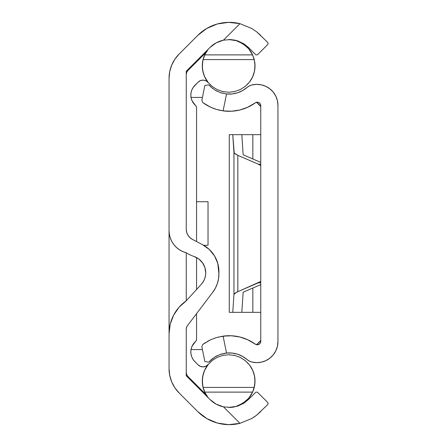 <?xml version="1.0" encoding="UTF-8"?>
<svg xmlns="http://www.w3.org/2000/svg" width="447" height="447" viewBox="0 0 447 447"><rect width="100%" height="100%" fill="white"/><g stroke="black" fill="none" stroke-linecap="round" stroke-linejoin="round"><path stroke-width="0.67" d="M201.262 284.353A17.193 17.193 0 0 0 194.154 256.533A17.193 17.193 0 0 1 205.732 272.787L205.441 275.944L204.575 278.995L203.156 281.839L201.245 284.37L186.248 300.82L179.063 307.229L173.615 315.169L170.212 324.181L169.055 333.741L169.055 78.342A34.385 34.385 0 0 1 179.13 54.031L197.786 35.369A44.471 44.471 0 0 1 239.966 23.663L228.635 22.35L217.337 23.965L206.821 28.407L197.786 35.369L179.13 54.031L174.85 59.239L171.676 65.184L169.715 71.632L169.055 78.342L169.055 230.568L169.368 234.329L170.29 237.983L171.799 241.441L173.855 244.604L176.403 247.387L179.376 249.711L182.689 251.521L186.248 252.762L186.248 300.82L201.245 284.37A17.193 17.193 0 0 0 205.732 272.787L204.916 267.546L202.541 262.808L198.837 259.02L194.154 256.533A38.967 38.967 0 0 1 186.248 252.762A38.967 38.967 0 0 0 194.154 256.533M192.406 239.391L202.603 244.716A30.374 30.374 0 0 1 218.913 271.642L218.913 273.933A30.374 30.374 0 0 1 212.75 292.277L187.41 325.718A5.733 5.733 0 0 0 186.248 329.176L186.248 375.782L209.939 399.473L186.248 375.782L186.248 329.176L186.55 327.349L187.41 325.718L212.75 292.277L215.393 288.125L217.331 283.605L218.516 278.833L218.913 273.933L217.795 263.467L214.521 255.902L209.325 249.493L202.603 244.716L192.406 239.391L189.869 237.586L187.908 235.172L186.673 232.317L186.248 229.233L186.248 71.218L186.248 229.233A11.46 11.46 0 0 0 192.406 239.391A11.46 11.46 0 0 1 186.248 229.233L186.248 229.233M169.497 374.145L169.983 376.575M171.117 380.375L172.011 382.604M173.989 386.404L175.095 388.125M175.095 58.875L173.989 60.596M172.011 64.396L171.117 66.625M169.983 70.425L169.497 72.855M256.712 31.854L260.679 35.369L256.746 31.877L251.84 28.519L256.712 31.854L267.971 42.666L267.971 44.287L257.433 54.825L255.813 54.825L248.521 47.527L243.861 43.795M256.729 31.866L251.851 28.53L239.966 23.663L251.84 28.519L239.966 23.663L228.635 22.35M237.826 40.928L243.894 43.817L248.521 47.527L237.826 40.928L230.786 39.582L223.478 40.152L239.966 23.663L223.478 40.152L216.18 42.862L209.939 47.527L186.248 71.218L209.939 47.527A27.278 27.278 0 0 1 223.478 40.152L230.786 39.582L237.826 40.928L228.942 39.543M230.764 407.418L237.826 406.072L243.894 403.183M228.942 407.457L230.434 407.435M223.478 406.848A27.278 27.278 0 0 1 209.939 399.473L216.18 404.138L223.478 406.848L239.966 423.337A44.471 44.471 0 0 1 197.786 411.631L179.13 392.974A34.385 34.385 0 0 1 169.055 368.658L169.055 333.741L169.055 368.658L169.715 375.368L171.676 381.816L174.85 387.761L179.13 392.974L197.786 411.631L206.821 418.593L217.337 423.035L228.635 424.65L239.966 423.337L251.851 418.47L239.966 423.337L223.478 406.848L230.741 407.418L223.478 406.848M237.77 406.088L243.861 403.205L248.521 399.473L255.813 392.175L248.521 399.473L237.77 406.088L230.741 407.418L237.826 406.072M255.813 392.175L257.433 392.175L267.971 402.713L267.971 404.334L256.746 415.123L251.84 418.481L256.712 415.146L267.971 404.334L267.971 402.713L257.433 392.175L255.813 392.175M260.752 340.413A22.926 22.926 0 0 1 256.533 344.715L260.752 340.413L256.533 344.715A22.926 22.926 0 0 0 258.623 342.866M208.028 201.726L196.563 201.726L208.028 201.726L208.028 245.28L208.028 201.726M203.631 245.28L208.028 245.28L203.631 245.28M202.435 97.418L191.031 97.418M191.031 349.582L202.435 349.582L191.031 349.582M256.533 102.285L260.752 106.587A22.926 22.926 0 0 0 256.533 102.285A22.926 22.926 0 0 1 258.623 104.134M169.273 372.502L169.173 371.513L169.273 372.502M186.55 327.349L186.248 329.176A5.733 5.733 0 0 1 187.41 325.718L212.75 292.277A30.374 30.374 0 0 0 212.766 292.254M218.913 273.933L218.913 271.642A30.374 30.374 0 0 0 214.51 255.891M176.403 247.387L179.376 249.711M179.906 250.052L182.683 251.521A22.926 22.926 0 0 1 169.055 230.568L169.055 333.741A40.118 40.118 0 0 1 186.248 300.82A40.118 40.118 0 0 0 186.237 300.825M169.055 230.568A22.926 22.926 0 0 0 186.248 252.762L186.248 300.82M230.786 407.418L233.993 407.044M251.84 418.481L239.966 423.337L251.851 418.47L256.746 415.123L260.679 411.631M256.729 415.134L253.728 417.297M256.746 31.877L267.971 42.666L267.971 44.287L257.433 54.825L255.813 54.825L248.521 47.527M251.845 28.524L252.488 28.91M230.764 39.582L228.909 39.543A26.362 26.362 0 0 1 252.611 54.886L253.997 58.635L254.801 62.524L254.891 68.48L254.432 71.431L252.533 77.08L249.409 82.159L245.23 86.405L240.201 89.601L234.58 91.59L228.657 92.261L222.735 91.59L217.119 89.601L212.085 86.405L207.905 82.159L204.782 77.08L202.882 71.431L202.424 68.48L202.513 62.524L203.312 58.641L204.704 54.886A26.362 26.362 0 0 1 208.218 49.254L207.475 50.204M237.77 40.912L234.468 40.046M208.263 364.394A6.878 6.878 0 0 1 202.966 366.886L200.334 366.361L198.105 364.875L194.864 361.629L193.098 359.466L191.808 356.991L191.048 354.309L190.841 351.521L191.199 348.755L192.109 346.118L196.267 340.497L196.563 339.089L196.563 313.638L196.563 339.089A3.436 3.436 0 0 1 195.417 341.653A13.756 13.756 0 0 0 194.864 361.629L198.105 364.875A6.878 6.878 0 0 0 202.966 366.886L205.905 366.227L208.28 364.372A26.362 26.362 0 0 0 204.709 392.12M207.503 365.177L208.28 364.372M207.475 396.796L208.213 397.741A26.362 26.362 0 0 1 204.704 392.114L203.318 388.365L202.513 384.476L202.424 378.52L202.882 375.569L204.782 369.92L207.905 364.841L212.085 360.595L217.119 357.399L222.735 355.41L228.657 354.739L234.58 355.41L240.201 357.399L245.23 360.595L249.409 364.841L252.533 369.92L254.432 375.569L254.891 378.52L254.801 384.476L253.17 390.795A26.362 26.362 0 0 0 249.571 365.054L249.415 364.847M253.17 390.795L252.611 392.114A26.362 26.362 0 0 1 228.909 407.463M240.603 357.6L239.726 357.175M245.23 360.6L240.201 357.399L234.58 355.41L228.657 354.739L222.735 355.41L217.119 357.399L212.085 360.595L207.905 364.841L204.782 369.92L202.882 375.569L202.301 381.503L203.061 387.409L254.254 387.409L255.019 381.503L254.432 375.569L252.533 369.92L249.409 364.841L245.23 360.595M239.732 89.825L240.598 89.406M249.571 81.946A26.362 26.362 0 0 0 254.801 62.524M216.717 89.4L217.588 89.825M212.085 86.4L217.119 89.601L222.735 91.59L228.657 92.261L234.58 91.59L240.201 89.601L245.23 86.405L249.409 82.159L252.533 77.08L254.432 71.431L255.019 65.497L254.254 59.591L203.061 59.591L202.301 65.497L202.882 71.431L204.782 77.08L207.905 82.159L212.085 86.405M204.709 54.88A26.362 26.362 0 0 0 208.28 82.628L206.777 81.265M217.588 357.175L216.722 357.594M186.248 372.424L186.684 374.614L187.93 376.475L205.955 394.5L187.93 376.475A5.733 5.733 0 0 1 186.248 372.424M205.335 393.388L203.016 387.214M202.826 386.359L202.318 380.011M202.497 377.838L203.737 372.507M204.424 370.714L208.123 364.568M196.563 289.505L196.563 257.578L196.563 289.505M200.385 80.616L198.105 82.131L194.864 85.371A13.756 13.756 0 0 0 195.417 105.347A3.436 3.436 0 0 1 196.563 107.911L196.563 241.564L196.563 107.911L196.267 106.503L192.109 100.882L191.199 98.245L190.841 95.479L191.048 92.691L191.808 90.009L193.098 87.534L198.105 82.131L200.491 80.577L203.301 80.119L206.056 80.846L208.28 82.628M208.123 82.432L204.424 76.286M203.737 74.493L202.497 69.168M202.318 66.989L202.826 60.641M203.016 59.786L205.335 53.612M205.955 52.5L187.93 70.525L186.684 72.386L186.248 74.576A5.733 5.733 0 0 1 187.93 70.525L205.955 52.5M235.982 406.424L238.301 405.636M242.732 403.39L245.152 401.669M248.37 398.601L250.337 396.103M252.46 392.432L254.46 386.51M254.824 384.303L254.986 379.732M254.745 377.307L253.7 372.854M252.907 370.764L250.052 365.696M205.62 366.356L205.246 366.501M193.098 359.466L192.802 358.997M201.256 80.331L203.083 80.114M204.167 80.22L205.76 80.706M250.052 81.304L252.907 76.236M253.7 74.146L254.745 69.693M254.986 67.268L254.824 62.697M254.46 60.49L252.46 54.568M250.337 50.897L248.37 48.399M245.152 45.331L242.732 43.61M238.301 41.364L235.982 40.576M198.105 82.131A6.878 6.878 0 0 1 208.263 82.606M208.218 49.254L204.704 54.886L252.611 54.886L248.549 48.6L242.883 43.705L236.066 40.604L228.657 39.537M228.657 407.463L236.066 406.396L242.883 403.295L248.549 398.4L252.611 392.114L204.704 392.114L208.218 397.746M210.364 362.115L211.984 360.679M228.657 354.739L234.647 355.426M247.219 362.377L249.493 364.948M211.878 86.237L210.364 84.885M249.493 82.052L247.23 84.612M234.647 91.574L228.657 92.261M204.704 392.114L252.611 392.114L254.254 387.409L203.061 387.409L204.704 392.114M252.611 54.886L204.704 54.886L203.061 59.591L254.254 59.591L252.611 54.886M235.1 355.538L233.602 355.203M240.698 357.645L239.592 357.108M245.498 360.818L244.677 360.165M240.005 357.304L240.514 357.555M223.718 355.203L222.768 355.404M211.817 360.818L212.632 360.165L211.817 360.818M217.723 357.114L216.627 357.645M222.215 91.462L223.561 91.764M216.622 89.355L217.723 89.892M211.817 86.182L212.638 86.835M217.309 89.696L216.801 89.445M233.597 91.797L234.552 91.596M245.498 86.182L244.682 86.835L245.498 86.182M239.592 89.886L240.693 89.355M255.298 344.151L257.047 344.793L258.874 344.425L260.243 343.162L260.752 341.363L260.752 105.637L260.752 341.363A3.436 3.436 0 0 1 255.298 344.151L247.979 339.854L239.978 337.027L231.585 335.775L223.103 336.133L216.214 337.658L210.28 339.949L202.742 344.458L201.865 346.755L204.843 361.5L208.738 362.176L204.843 361.5L201.865 346.755L202.742 344.458L210.28 339.949L216.214 337.658L223.103 336.133A44.471 44.471 0 0 1 255.298 344.151L247.454 339.619M245.012 338.602L239.396 336.887M235.966 336.222L230.686 335.736M226.959 335.77L218.337 337.066M228.702 352.906L231.138 352.968M234.664 353.448L236.893 354.002M240.564 355.371L242.291 356.231M211.722 359.265L208.738 362.176L210.805 360.07L215.147 356.818L220.405 354.37L226.523 353.041A27.278 27.278 0 0 1 247.085 359.561L249.297 361.059L251.795 362.009L256.517 362.64L261.26 362.193L265.781 360.69L269.848 358.203L273.246 354.868L275.81 350.85L277.403 346.358L277.945 341.625L277.945 105.375L277.403 100.642L275.81 96.15L273.246 92.132L269.848 88.797L265.781 86.31L261.26 84.807L256.517 84.36L251.795 84.991L249.297 85.941L247.085 87.439A11.46 11.46 0 0 1 251.795 84.991A21.02 21.02 0 0 1 277.945 105.375L277.945 341.625A21.02 21.02 0 0 1 251.795 362.009A11.46 11.46 0 0 1 247.085 359.561A27.278 27.278 0 0 0 224.249 353.365M216.063 356.293L215.644 356.527M221.477 354.03L220.444 354.359M247.454 107.386L255.298 102.849A3.436 3.436 0 0 1 260.752 105.637L260.243 103.838L258.874 102.575L257.047 102.207L255.298 102.849A44.471 44.471 0 0 1 223.103 110.867L216.247 109.353L210.297 107.056L202.742 102.542L201.865 100.245L204.843 85.5L208.738 84.824L204.843 85.5L201.865 100.245L202.742 102.542L205.726 104.57M213.286 108.33L215.884 109.241M216.527 109.437L220.745 110.47M220.812 110.487L218.404 109.951M207.866 105.822L213.063 108.247M206.687 105.151L207.794 105.783M204.843 85.5L208.738 84.824L211.716 87.729L215.75 90.534L220.79 92.758L226.523 93.959L223.103 110.867L226.523 93.959L232.06 93.948L237.474 92.82L242.559 90.618L247.085 87.439A27.278 27.278 0 0 1 226.523 93.959L220.79 92.758L215.75 90.534L211.716 87.729L208.738 84.824L209.989 86.154M242.291 90.769L240.564 91.629M236.893 92.998L234.664 93.552M231.138 94.032L228.702 94.093M220.896 110.504L226.959 111.23M230.686 111.264L235.966 110.778M239.396 110.113L245.012 108.397M210.107 360.729L215.767 356.455L220.801 354.242L226.523 353.041L223.103 336.133L226.523 353.041L232.06 353.052L237.474 354.18L242.559 356.382L247.085 359.561M205.715 104.564L210.297 107.056L216.247 109.353L223.103 110.867L231.585 111.225L239.978 109.973L247.979 107.146L255.298 102.849M204.408 103.715L203.726 103.251M207.576 105.66L205.452 104.397M209.883 106.861L208.71 106.274M215.225 109.029L214.465 108.766M220.159 92.546L222.461 93.244M215.465 90.367L217.303 91.35M211.571 87.612L212.945 88.702M208.738 362.176L204.843 361.5M213.007 358.254L209.973 360.863M217.331 355.639L215.471 356.628M222.472 353.756L220.164 354.454M214.493 338.223L215.242 337.966M207.335 341.474L209.889 340.139M203.916 343.614L205.464 342.592M233.96 294.489L232.764 312.33L229.261 312.33L229.261 134.67L232.764 134.67L233.96 152.511L233.96 294.489L234.999 293.187L237.821 291.667L237.821 155.332L234.999 153.813L233.96 152.511L233.96 294.489L236.206 292.439L260.752 281.426A22.926 15.924 90 0 1 258.249 282.845L260.752 282.845L258.249 282.845L237.821 291.667L237.821 155.332L258.249 164.155L237.821 155.332L234.239 153.12L232.764 134.67L229.261 134.67L229.261 312.33L232.764 312.33L233.96 294.489M260.752 165.574L258.249 164.155L260.752 164.155L258.249 164.155A22.926 15.924 90 0 1 260.752 165.574M260.752 162.39L243.157 154.785L241.805 134.67L243.157 154.785L260.752 162.39M243.157 292.215L260.752 284.616L243.157 292.215L241.805 312.33L252.851 312.33L252.851 288.024L252.851 312.33L260.752 312.33L232.764 312.33L241.805 312.33L243.157 292.215M252.851 158.976L252.851 134.67L232.764 134.67L252.851 134.67L252.851 158.976M260.752 134.67L252.851 134.67L260.752 134.67"/></g></svg>
